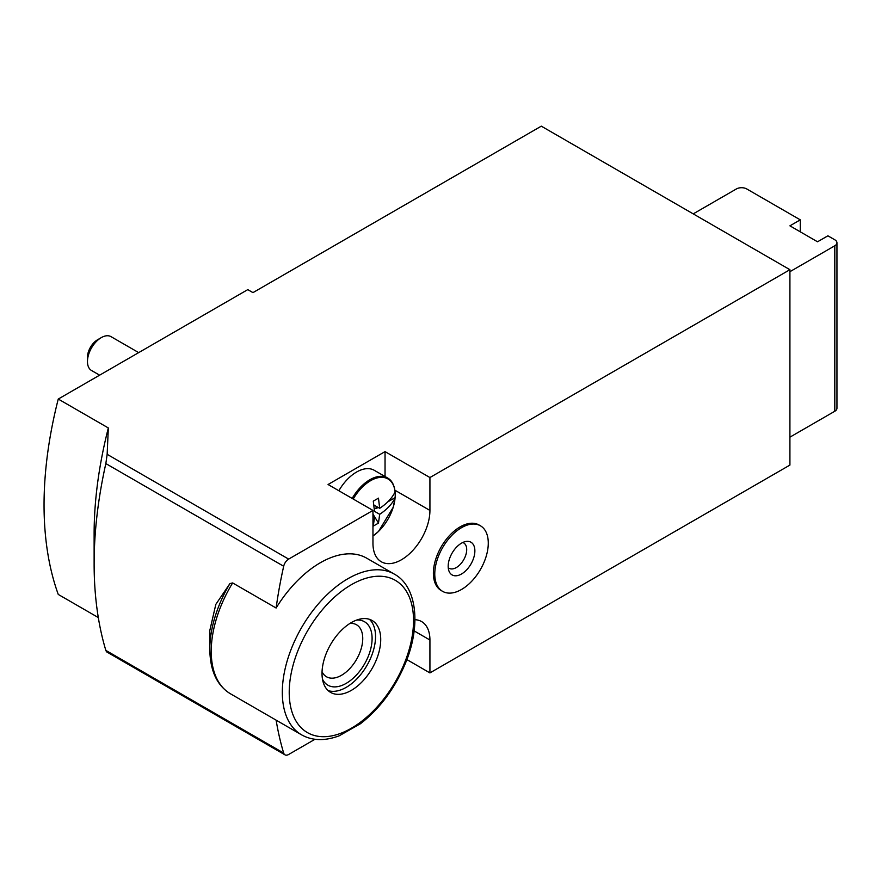 <?xml version="1.0" encoding="UTF-8"?>
<svg xmlns="http://www.w3.org/2000/svg" width="881" height="881" viewBox="0 0 881 881"><rect width="100%" height="100%" fill="white"/><g stroke="black" fill="none" stroke-linecap="round" stroke-linejoin="round"><path stroke-width="1.32" d="M789.916 271.689L834.803 245.777A7.323 4.229 0 0 0 836.95 242.782A7.323 4.229 0 0 0 834.803 239.797L827.898 235.811L817.535 241.79L789.916 225.833L800.278 219.854L746.747 188.952A7.323 4.229 0 0 0 736.395 188.952L693.226 213.874M800.278 219.854L800.278 231.824M406.857 659.583L429.928 672.908L789.916 465.08L789.916 269.696L429.928 477.535L385.041 451.612L328.062 484.506L372.96 510.429L288.649 559.105A7.323 4.229 120 0 0 283.682 566.252A402.881 232.606 120 0 0 276.116 608.022L232.65 582.936L229.93 583.574L215.834 604.355L209.799 630.543L209.799 649.308A91.349 52.739 -60 0 1 229.93 583.574M94.124 563.752L94.124 533.853A366.254 211.462 -60 0 1 108.33 427.957L107.152 454.321L105.841 463.582A402.881 232.606 120 0 0 94.124 563.752A402.881 232.606 120 0 0 105.841 650.398L106.535 651.808L284.981 754.841A7.323 4.229 120 0 0 288.649 754.477L314.98 739.28M276.127 720.162A402.881 232.606 120 0 0 283.682 753.068A7.323 4.229 120 0 0 284.981 754.841M98.309 617.559L58.256 594.433A366.254 211.462 -60 0 1 58.256 399.049L247.781 289.629L252.957 292.624L541.297 126.159L789.916 269.696M108.33 427.957L58.256 399.049M480.453 525.803L479.066 524.999A37.85 21.849 120 0 0 460.146 526.871A37.85 21.849 120 0 0 435.423 560.228A37.85 21.849 120 0 0 441.227 590.556L442.603 591.349A37.85 21.849 -60 0 1 442.603 547.652A37.85 21.849 -60 0 1 480.453 525.803A37.85 21.849 -60 0 1 486.246 556.12A37.85 21.849 -60 0 1 461.523 589.477A37.85 21.849 -60 0 1 442.603 591.349M394.314 574.115C416.823 586.206 421.559 625.422 405.106 664.043C394.512 688.887 379.634 708.787 360.461 723.73L339.152 735.833C324.737 741.152 312.193 740.811 301.533 734.82A92.78 53.565 -60 0 1 282.316 692.345A92.78 53.565 -60 0 1 322.809 598.97A92.78 53.565 -60 0 1 394.314 574.115L366.683 558.169A92.78 53.565 120 0 0 276.116 608.022M429.928 672.908L429.928 640.013A40.284 23.258 120 0 0 421.592 621.568A40.284 23.258 120 0 0 414.951 619.695M429.928 477.535L429.928 510.429L394.93 490.221M372.96 510.429L372.96 543.324A40.284 23.258 120 0 0 381.297 561.77A40.284 23.258 120 0 0 412.341 550.966A40.284 23.258 120 0 0 429.928 510.429M385.041 476.522L385.041 451.612M789.916 437.163L834.803 411.251A7.323 4.229 0 0 0 836.95 408.255L836.95 242.782M351.376 690.352A41.506 23.963 -60 0 1 330.617 692.411A41.506 23.963 -60 0 1 330.617 644.474A41.506 23.963 -60 0 1 372.123 620.51A41.506 23.963 -60 0 1 378.489 653.779A41.506 23.963 -60 0 1 351.376 690.352M369.381 619.299A41.506 23.963 -60 0 1 372.553 653.151A41.506 23.963 -60 0 1 346.189 687.367A41.506 23.963 -60 0 1 328.195 690.627M356.651 620.07A36.628 21.144 -60 0 1 371.54 645.013A36.628 21.144 -60 0 1 346.189 683.37A36.628 21.144 -60 0 1 322.501 679.218M349.988 623.407A30.02 17.334 -60 0 1 356.53 624.772A30.02 17.334 -60 0 1 361.133 648.834A30.02 17.334 -60 0 1 341.52 675.287A30.02 17.334 -60 0 1 326.51 676.773A30.02 17.334 -60 0 1 322.061 671.785M461.523 573.994A18.875 10.902 -60 0 1 449.057 571.273A18.875 10.902 -60 0 1 452.085 553.125A18.875 10.902 -60 0 1 466.291 541.419A18.875 10.902 -60 0 1 474.65 553.786A18.875 10.902 -60 0 1 461.523 573.994M462.789 542.498A14.647 8.458 -60 0 1 466.126 553.874A14.647 8.458 -60 0 1 456.347 567.54A14.647 8.458 -60 0 1 448.242 567.705M376.121 506.278L376.121 508.601L378.136 507.434M387.75 501.884L395.106 497.644A35.174 20.307 120 0 0 395.239 494.571A35.174 20.307 120 0 0 395.106 491.664L395.106 491.664M372.96 516.409L374.491 517.301L373.291 526.1L378.478 523.105L372.96 514.086M353.226 499.031A34.777 20.087 -60 0 1 378.819 477.568A34.777 20.087 -60 0 1 395.073 491.961C392.078 498.073 386.935 503.525 379.678 508.326L378.478 498.139L373.291 501.135L374.491 511.31L379.678 514.306L378.478 523.105M372.96 536A34.777 20.087 -60 0 0 395.073 497.941L395.073 497.941C392.078 504.042 386.946 509.504 379.678 514.306M374.304 508.557L376.121 508.601M379.678 508.326L373.896 504.989M338.855 490.739A35.405 20.439 -60 0 1 374.26 470.3L387.563 477.976A35.405 20.439 -60 0 0 352.158 498.426M99.619 375.174L91.514 370.494A19.536 11.277 -60 0 1 87.461 361.551A19.536 11.277 -60 0 1 101.271 337.621A19.536 11.277 -60 0 1 111.039 336.663L138.691 352.62M87.461 361.551L87.461 357.268A14.294 8.259 -60 0 1 97.571 339.769L101.271 337.621M283.682 566.252L105.841 463.582M283.682 753.068L105.841 650.398M288.649 559.105L107.152 454.321M429.928 640.013L414.147 630.906M834.803 245.777L834.803 411.251M301.533 734.82L230.448 693.776A92.78 53.565 -60 0 1 211.231 651.301A92.78 53.565 -60 0 1 232.65 582.936M289.221 692.345A87.902 50.746 -60 0 1 382.453 576.361A87.902 50.746 -60 0 1 382.453 700.67A87.902 50.746 -60 0 1 289.221 692.345M230.448 693.776C216.99 685.583 210.107 670.76 209.799 649.308M395.117 497.787L393.201 507.302L378.467 531.485L372.96 536.033M395.117 491.73C394.192 484.748 391.671 480.167 387.563 477.976"/></g></svg>
